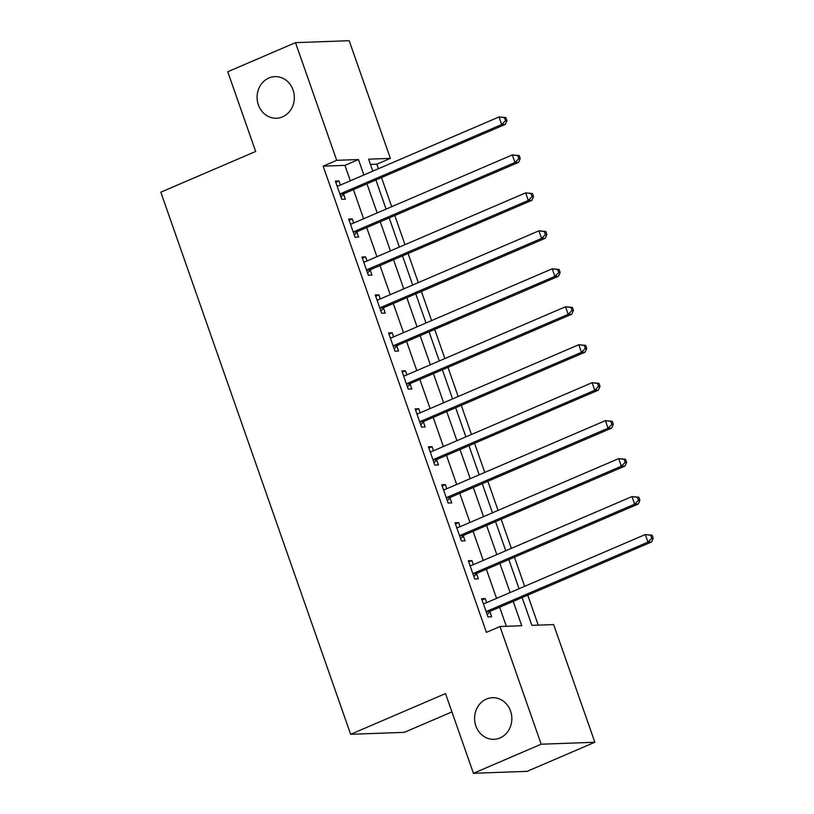 <?xml version="1.0" encoding="UTF-8"?>
<svg xmlns="http://www.w3.org/2000/svg" width="814" height="814" viewBox="0 0 814 814"><rect width="100%" height="100%" fill="white"/><g stroke="black" fill="none" stroke-linecap="round" stroke-linejoin="round"><path stroke-width="1.22" d="M486.406 699.073A20.818 18.63 87.9 0 1 492.46 697.71A20.818 18.63 87.9 0 1 511.446 714.397A20.818 18.63 87.9 0 1 500.02 737.952A20.818 18.63 87.9 0 1 493.966 739.316A20.818 18.63 87.9 0 1 474.979 722.629A20.818 18.63 87.9 0 1 486.406 699.073M268.905 78.002A20.818 18.63 87.9 0 1 274.959 76.628A20.818 18.63 87.9 0 1 293.946 93.315A20.818 18.63 87.9 0 1 282.519 116.87A20.818 18.63 87.9 0 1 276.475 118.244A20.818 18.63 87.9 0 1 257.478 101.557A20.818 18.63 87.9 0 1 268.905 78.002M451.933 711.914L404.314 732.356L350.651 734.299L160.806 192.185L255.667 151.465L227.747 71.744L295.502 42.654L349.165 40.7L390.384 158.384L368.62 159.178L372.812 171.133M378.408 168.722L376.831 164.204L390.384 158.384M538.247 625.132L527.747 595.156M524.654 586.324L514.448 557.183M511.355 548.361L501.159 519.22M498.066 510.398L487.861 481.257M484.768 472.425L474.562 443.294M471.469 434.462L461.273 405.331M458.18 396.499L447.975 367.368M444.882 358.536L434.686 329.405M431.593 320.574L421.387 291.443M418.294 282.611L408.089 253.48M404.996 244.648L394.8 215.517M391.707 206.685L381.501 177.554M522.14 597.557L531.878 625.366L553.632 624.572L594.851 742.256L541.188 744.21L499.969 626.526L521.723 625.732L513.207 601.393M541.188 744.21L473.422 773.3L527.096 771.346L594.851 742.256M376.831 164.204L370.462 164.438M350.315 180.789L344.922 165.364L323.158 166.158L486.416 632.346L499.969 626.526M506.339 626.292L499.654 607.213M496.56 598.382L486.355 569.251M483.262 560.419L473.066 531.288M469.973 522.456L459.768 493.325M456.674 484.493L446.469 455.362M443.386 446.53L433.18 417.399M430.087 408.567L419.882 379.436M416.788 370.604L406.593 341.473M403.5 332.641L393.294 303.51M390.201 294.678L380.006 265.547M376.913 256.715L366.707 227.584M363.614 218.752L353.408 189.621M340.425 185.032L339 180.962L335.368 181.084L341.748 199.308L345.38 199.176L343.65 194.241M353.714 222.995L352.289 218.925L348.667 219.058L355.046 237.271L358.669 237.139L356.939 232.204M367.012 260.958L365.588 256.888L361.955 257.021L368.345 275.234L371.967 275.101L370.238 270.167M380.311 298.921L378.876 294.851L375.254 294.983L381.634 313.197L385.256 313.064L383.526 308.13M393.6 336.884L392.175 332.814L388.553 332.946L394.932 351.16L398.555 351.038L396.825 346.092M406.898 374.847L405.464 370.777L401.841 370.909L408.221 389.133L411.853 389L410.124 384.055M420.187 412.81L418.762 408.74L415.14 408.872L421.52 427.096L425.142 426.963L423.412 422.018M433.486 450.773L432.061 446.703L428.429 446.835L434.808 465.059L438.441 464.926L436.711 459.981M446.784 488.736L445.35 484.666L441.727 484.798L448.107 503.021L451.729 502.889L450 497.944M460.073 526.699L458.648 522.629L455.016 522.761L461.406 540.984L465.028 540.852L463.298 535.907M473.372 564.662L471.937 560.592L468.315 560.724L474.694 578.947L478.327 578.815L476.597 573.87M486.66 602.625L485.236 598.555L481.613 598.687L487.993 616.91L491.615 616.778L489.886 611.833M473.422 773.3L445.512 693.579L350.651 734.299M323.158 166.158L336.711 160.338L295.502 42.654M363.868 174.969L358.465 159.544L336.711 160.338M510.113 592.561L499.908 563.43M496.815 554.599L486.609 525.468M483.526 516.636L473.321 487.505M470.227 478.673L460.022 449.542M456.929 440.71L446.733 411.579M443.64 402.747L433.435 373.616M430.341 364.784L420.146 335.653M417.053 326.821L406.847 297.69M403.754 288.858L393.549 259.727M390.455 250.895L380.26 221.764M377.167 212.932L366.961 183.801M375.905 179.965L386.101 209.096M389.194 217.928L399.399 247.059M402.492 255.891L412.688 285.022M415.781 293.854L425.987 322.985M429.08 331.817L439.285 360.948M442.378 369.78L452.574 398.911M455.667 407.743L465.873 436.874M468.966 445.706L479.161 474.837M482.254 483.669L492.46 512.8M495.553 521.632L505.759 550.763M508.852 559.594L519.047 588.726M344.922 165.364L358.465 159.544M335.806 182.326L339 180.962M349.094 220.289L352.289 218.925M362.393 258.252L365.588 256.888M375.692 296.215L378.876 294.851M388.98 334.178L392.175 332.814M402.279 372.14L405.464 370.777M415.567 410.103L418.762 408.74M428.866 448.066L432.061 446.703M442.165 486.029L445.35 484.666M455.453 523.992L458.648 522.629M468.752 561.955L471.937 560.592M482.041 599.928L485.236 598.555M341.249 193.417L344.871 193.284L505.321 124.4L501.689 124.532L341.249 193.417A3.256 2.91 -92.1 0 0 340.313 194.068L340.018 194.373M505.504 120.706L501.689 124.532L499.033 116.941L505.891 117.613L504.446 117.664L505.504 120.706L506.959 120.645L505.891 117.613M337.098 186.03L337.495 186.04A3.256 2.91 -92.1 0 0 338.583 185.826L499.033 116.941L504.446 117.664M344.871 193.284A3.256 2.91 -92.1 0 0 343.935 193.936L340.954 197.049M337.027 185.826L338.502 185.857M505.321 124.4L506.959 120.645M354.538 231.38L358.17 231.247L518.61 162.362L514.987 162.495L354.538 231.38A3.256 2.91 -92.1 0 0 353.602 232.031L353.317 232.336M518.803 158.669L514.987 162.495L512.332 154.904L519.19 155.576L517.735 155.627L518.803 158.669L520.248 158.608L519.19 155.576M350.396 223.992L350.793 224.003A3.256 2.91 -92.1 0 0 351.882 223.789L512.332 154.904L517.735 155.627M358.17 231.247A3.256 2.91 -92.1 0 0 357.234 231.898L354.253 235.012M350.325 223.789L351.801 223.819M518.61 162.362L520.248 158.608M367.836 269.342L371.459 269.21L531.908 200.325L528.286 200.458L367.836 269.342A3.256 2.91 -92.1 0 0 366.9 269.994L366.605 270.299M532.091 196.632L528.286 200.458L525.62 192.867L532.478 193.539L531.033 193.59L532.091 196.632L533.546 196.571L532.478 193.539M363.685 261.955L364.082 261.966A3.256 2.91 -92.1 0 0 365.171 261.752L525.62 192.867L531.033 193.59M371.459 269.21A3.256 2.91 -92.1 0 0 370.523 269.861L367.552 272.975M363.614 261.752L365.089 261.782M531.908 200.325L533.546 196.571M381.125 307.305L384.757 307.173L545.207 238.288L541.575 238.421L381.125 307.305A3.256 2.91 -92.1 0 0 380.189 307.957L379.904 308.262M545.39 234.595L541.575 238.421L538.919 230.83L545.777 231.502L544.322 231.552L545.39 234.595L546.845 234.534L545.777 231.502M376.984 299.918L377.381 299.928A3.256 2.91 -92.1 0 0 378.469 299.715L538.919 230.83L544.322 231.552M384.757 307.173A3.256 2.91 -92.1 0 0 383.821 307.824L380.84 310.938M376.913 299.715L378.388 299.745M545.207 238.288L546.845 234.534M394.424 345.268L398.046 345.136L558.496 276.251L554.873 276.384L394.424 345.268A3.256 2.91 -92.1 0 0 393.488 345.919L393.203 346.225M558.689 272.558L554.873 276.384L552.207 268.793L559.076 269.465L557.621 269.515L558.689 272.558L560.134 272.497L559.076 269.465M390.282 337.881L390.679 337.891A3.256 2.91 -92.1 0 0 391.768 337.678L552.207 268.793L557.621 269.515M398.046 345.136A3.256 2.91 -92.1 0 0 397.11 345.787L394.139 348.901M390.211 337.678L391.676 337.708M558.496 276.251L560.134 272.497M407.722 383.231L411.345 383.099L571.794 314.214L568.162 314.346L407.722 383.231A3.256 2.91 -92.1 0 0 406.786 383.882L406.491 384.188M571.977 310.521L568.162 314.346L565.506 306.756L572.364 307.427L570.919 307.478L571.977 310.521L573.432 310.46L572.364 307.427M403.571 375.844L403.968 375.854A3.256 2.91 -92.1 0 0 405.057 375.641L565.506 306.756L570.919 307.478M411.345 383.099A3.256 2.91 -92.1 0 0 410.409 383.75L407.427 386.864M403.5 375.641L404.975 375.671M571.794 314.214L573.432 310.46M421.011 421.194L424.633 421.062L585.083 352.177L581.461 352.309L421.011 421.194A3.256 2.91 -92.1 0 0 420.075 421.845L419.79 422.151M585.276 348.484L581.461 352.309L578.805 344.719L585.663 345.39L584.208 345.441L585.276 348.484L586.721 348.423L585.663 345.39M416.87 413.807L417.267 413.817A3.256 2.91 -92.1 0 0 418.355 413.604L578.805 344.719L584.208 345.441M424.633 421.062A3.256 2.91 -92.1 0 0 423.707 421.713L420.726 424.827M416.799 413.604L418.274 413.634M585.083 352.177L586.721 348.423M434.31 459.157L437.932 459.025L598.382 390.14L594.759 390.272L434.31 459.157A3.256 2.91 -92.1 0 0 433.374 459.808L433.079 460.114M598.565 386.447L594.759 390.272L592.093 382.682L598.951 383.353L597.507 383.404L598.565 386.447L600.02 386.385L598.951 383.353M430.158 451.77L430.555 451.78A3.256 2.91 -92.1 0 0 431.644 451.567L592.093 382.682L597.507 383.404M437.932 459.025A3.256 2.91 -92.1 0 0 436.996 459.676L434.025 462.79M430.087 451.567L431.562 451.597M598.382 390.14L600.02 386.385M447.598 497.12L451.231 496.988L611.67 428.103L608.048 428.235L447.598 497.12A3.256 2.91 -92.1 0 0 446.662 497.771L446.377 498.076M611.863 424.409L608.048 428.235L605.392 420.645L612.25 421.316L610.795 421.367L611.863 424.409L613.308 424.359L612.25 421.316M443.457 489.733L443.854 489.743A3.256 2.91 -92.1 0 0 444.943 489.529L605.392 420.645L610.795 421.367M451.231 496.988A3.256 2.91 -92.1 0 0 450.295 497.639L447.313 500.752M443.386 489.54L444.861 489.56M611.67 428.103L613.308 424.359M460.897 535.083L464.519 534.951L624.969 466.066L621.347 466.198L460.897 535.083A3.256 2.91 -92.1 0 0 459.961 535.734L459.676 536.039M625.162 462.372L621.347 466.198L618.681 458.608L625.549 459.279L624.094 459.33L625.162 462.372L626.607 462.321L625.549 459.279M456.756 527.696L457.153 527.706A3.256 2.91 -92.1 0 0 458.241 527.492L618.681 458.608L624.094 459.33M464.519 534.951A3.256 2.91 -92.1 0 0 463.583 535.602L460.612 538.715M456.685 527.503L458.15 527.523M624.969 466.066L626.607 462.321M474.186 573.046L477.818 572.914L638.268 504.029L634.635 504.161L474.186 573.046A3.256 2.91 -92.1 0 0 473.26 573.697L472.965 574.002M638.451 500.335L634.635 504.161L631.979 496.571L638.837 497.242L637.393 497.293L638.451 500.335L639.906 500.284L638.837 497.242M470.044 565.659L470.441 565.669A3.256 2.91 -92.1 0 0 471.53 565.455L631.979 496.571L637.393 497.293M477.818 572.914A3.256 2.91 -92.1 0 0 476.882 573.565L473.901 576.678M469.973 565.465L471.448 565.486M638.268 504.029L639.906 500.284M487.484 611.009L491.107 610.876L651.556 541.992L647.934 542.124L487.484 611.009A3.256 2.91 -92.1 0 0 486.548 611.66L486.263 611.965M651.749 538.298L647.934 542.124L645.278 534.533L652.136 535.205L650.681 535.256L651.749 538.298L653.194 538.247L652.136 535.205M483.343 603.622L483.74 603.632A3.256 2.91 -92.1 0 0 484.829 603.418L645.278 534.533L650.681 535.256M491.107 610.876A3.256 2.91 -92.1 0 0 490.181 611.528L487.199 614.641M483.272 603.428L484.747 603.449M651.556 541.992L653.194 538.247M340.313 194.068L343.935 193.936M353.602 232.031L357.234 231.898M366.9 269.994L370.523 269.861M380.189 307.957L383.821 307.824M393.488 345.919L397.11 345.787M406.786 383.882L410.409 383.75M420.075 421.845L423.707 421.713M433.374 459.808L436.996 459.676M446.662 497.771L450.295 497.639M459.961 535.734L463.583 535.602M473.26 573.697L476.882 573.565M486.548 611.66L490.181 611.528"/></g></svg>
